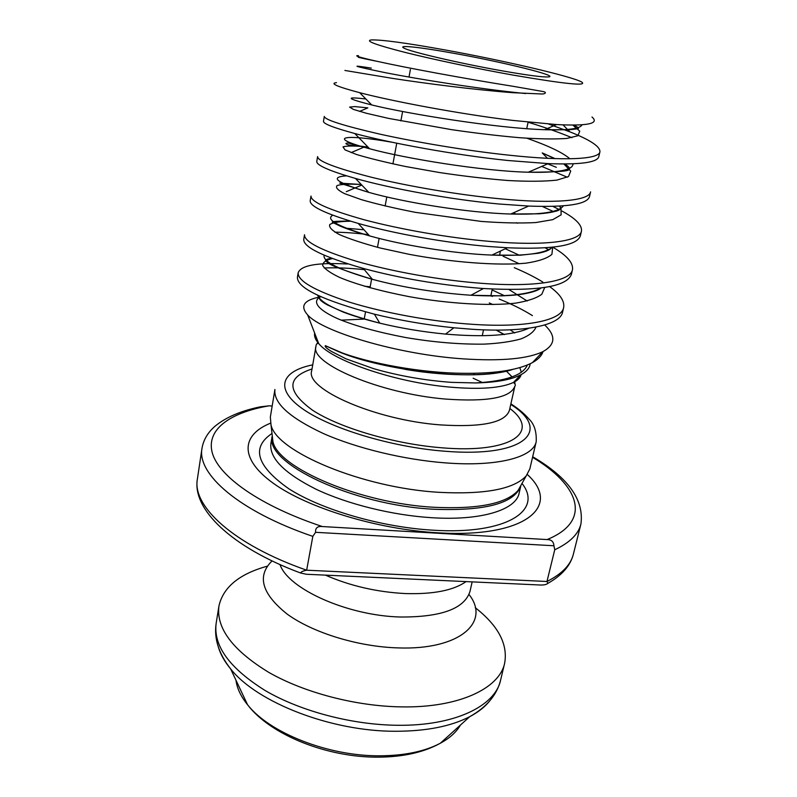 <?xml version="1.0" encoding="UTF-8"?>
<svg xmlns="http://www.w3.org/2000/svg" width="797" height="797" viewBox="0 0 797 797"><rect width="100%" height="100%" fill="white"/><g stroke="black" fill="none" stroke-linecap="round" stroke-linejoin="round"><path stroke-width="1.2" d="M267.374 566.159C239.279 573.94 223.13 587.24 218.936 606.059C216.087 628.175 232.674 650.262 268.699 672.339C304.275 692.713 355.97 706.272 401.568 706.889C458.933 707.905 499.49 688.439 504.66 663.154C508.018 644.165 498.225 625.675 475.281 607.703M513.168 75.107C565.332 84.064 588.126 86.345 581.551 81.942C570.941 76.133 501.871 60.173 444.537 49.852C406.072 42.928 381.663 39.621 371.312 39.93C364.767 40.796 375.945 44.931 404.846 52.343C433.359 59.486 476.636 68.602 513.168 75.107M358.491 55.67C353.599 55.471 358.989 57.185 374.65 60.781L377.469 61.399C405.454 67.645 464.561 78.594 513.019 86.295L542.05 91.346C547.778 92.103 545.198 94.315 541.043 93.956L512.929 92.701C473.488 89.692 425.967 83.506 392.841 78.435L344.912 70.455M336.493 82.649C329.51 83.346 337.221 86.694 359.646 92.671C391.745 101.099 458.654 113.881 512.541 120.387L556.575 124.571C587.857 126.135 599.663 123.615 591.992 117.01M490.842 295.777L492.466 296.404L490.822 295.866M298.178 272.763L297.42 277.306C297.151 288.056 322.815 300.339 374.401 314.177C400.034 320.434 426.525 324.967 453.872 327.786L472.073 329.261C524.775 332.748 560.381 325.226 562.592 312.095L563.648 307.572C561.467 320.553 525.861 327.916 473.109 324.359C431.406 321.699 383.506 312.713 349.166 302.063C314.546 290.616 297.55 280.853 298.178 272.763C300.887 265.331 317.286 262.412 347.382 263.996M514.264 267.682C525.303 272.345 534.817 277.127 542.797 282.038M549.641 286.611C560.102 294.133 564.764 301.117 563.648 307.572M480.74 288.325L483.46 288.514C537.656 291.453 566.966 286.721 571.399 274.317L572.465 269.705C570.582 281.451 534.976 287.438 481.806 283.333C439.775 280.225 391.337 271.349 356.528 261.306C321.42 250.547 304.085 241.7 304.534 234.746L303.757 239.369C303.229 247.09 323.094 256.783 363.332 268.44C400.064 278.312 439.207 284.947 480.74 288.325M548.944 249.899L545.198 247.847M552.789 247.19C566.926 255.458 573.491 262.96 572.465 269.705M489.587 246.572L507.42 247.767C552.829 249.62 577.138 245.645 580.355 235.832L581.451 231.15C579.887 241.591 544.271 246.163 490.673 241.481C448.303 237.905 399.327 229.137 364.04 219.733C328.444 209.701 310.76 201.8 310.999 196.032L310.212 200.744C309.625 206.264 325.614 213.825 358.192 223.419C393.15 233.352 445.433 242.985 489.587 246.572M553.785 211.733L542.358 206.453M552.889 206.383L559.335 209.611M562.054 211.085C575.823 218.597 582.288 225.282 581.451 231.15M498.613 203.972L528.67 206.064C566.886 207.439 587.15 204.291 589.491 196.64L590.597 191.858C589.362 200.954 553.756 204.042 499.719 198.772C457.01 194.707 407.486 186.06 371.701 177.323C335.597 168.037 317.555 161.133 317.595 156.591L316.798 161.383C316.24 165.148 329.131 170.837 355.472 178.448C390.331 188.351 449.558 199.459 498.613 203.972M567.344 177.233L541.721 166.414M547.669 163.853L556.336 167.31M364.349 269.655C349.006 268.031 335.627 267.483 324.23 268.001M368.393 234.587C355.92 233.123 344.742 232.306 334.84 232.156M346.297 228.241L363.98 229.755M323.492 121.293C323.064 123.655 333.495 127.729 354.775 133.517C389.016 142.793 454.24 154.967 507.828 160.486L548.216 163.614C580.326 164.81 597.182 162.508 598.786 156.7L599.922 151.838C599.025 159.53 563.429 161.074 508.954 155.176C465.906 150.613 415.805 142.095 379.521 134.055C342.889 125.557 324.489 119.67 324.309 116.412L323.492 121.293M530.194 363.761C529.686 368.045 526.548 371.721 520.77 374.799C511.365 379.711 496.362 382.421 475.759 382.949L451.72 382.371C424.871 380.448 398.849 375.885 373.654 368.672L345.938 358.799L331.502 351.467C326.571 348.379 324.509 346.456 325.335 345.679L334.361 349.773C360.194 361.111 411.551 371.781 456.263 373.165C491.689 374.162 517.064 370.655 532.396 362.635C538.144 359.447 541.691 355.761 543.026 351.577M544.72 324.977C556.097 335.786 555.489 344.673 542.887 351.646C527.694 358.899 501.174 361.31 463.336 358.869C397.673 354.565 322.108 331.602 307.652 314.925C299.612 305.839 304.065 299.792 321.022 296.793M536.202 441.677C533.362 457.279 497.477 466.992 445.274 462.868C404.009 459.739 356.598 448.253 323.333 433.518C289.53 417.688 273.391 403.013 274.925 389.474L270.342 417.05L271.01 424.881C276.111 451.481 362.366 487.953 439.017 492.327C484.935 494.638 514.005 489.159 526.209 475.879L529.836 468.905L536.202 441.677C536.7 431.595 534.229 423.984 528.8 418.843C524.277 413.623 518.309 408.622 510.887 403.85M270.552 423.187C241.411 434.813 238.911 458.604 273.311 483.281C307.433 507.908 377.399 529.417 437.653 532.785C526.1 538.354 562.124 505.786 527.285 474.484M453.961 53.319C420.786 47.282 396.976 44.622 403.949 48.099C409.907 51.685 459.5 63.302 501.064 70.654C526.588 75.147 542.319 77.239 548.276 76.94C560.53 76.233 502.877 62.046 453.961 53.319M300.589 573.003C231.548 547.35 192.007 509.183 197.387 479.037C191.997 506.055 233.292 544.57 306.656 570.204L546.971 581.491C561.985 573.91 570.782 564.804 573.372 554.164L580.923 524.018C578.463 534.129 569.735 542.717 554.742 549.771L546.971 581.491L547.848 583.384C546.363 584.679 543.534 585.207 539.36 584.968L306.367 574.258L300.589 573.003C301.017 571.838 303.039 570.901 306.656 570.204L312.822 536.371C238.692 511.116 196.809 473.956 202 448.303C203.444 439.844 207.808 432.462 215.11 426.156C226.019 417.2 241.093 410.754 260.34 406.839L269.147 405.812C229.875 412.577 205.686 429.593 212.381 453.214C219.205 476.745 260.43 506.045 322.367 526.548L547.101 539.569C551.375 539.579 553.656 541.651 553.935 545.766L315.582 532.316L312.822 536.371M315.582 532.316C315.253 527.953 317.525 526.03 322.367 526.548M272.166 406.072L269.147 405.812M492.915 304.564L489.298 302.95M499.201 299.054C512.272 304.354 523.34 309.874 532.416 315.622M571.897 137.682C559.594 132.551 544.999 127.4 528.092 122.23M548.605 124.033L569.805 131.824C590.238 139.923 600.28 146.588 599.922 151.838M554.742 549.771L553.935 545.766M235.962 680.2C236.988 688.269 240.863 696.458 247.578 704.767C269.466 732.911 328.394 756.283 379.96 755.805C404.667 755.636 424.771 751.451 440.283 743.272C449.677 738.181 456.402 732.104 460.447 725.051M218.936 606.059L216.156 623.314C213.227 645.899 229.656 668.364 265.451 690.71C300.788 711.313 352.214 724.881 397.623 725.28C454.758 726.027 495.286 705.983 500.596 680.15C496.88 695.014 486.588 707.188 469.732 716.672C451.012 726.366 426.256 731.228 395.471 731.267C331.134 731.497 256.973 702.456 230.622 668.892C224.585 661.59 220.52 654.357 218.408 647.214M489.338 701.36C484.646 707.138 478.11 712.239 469.732 716.672L440.283 743.272C423.815 752.318 403.292 756.941 378.714 757.15C327.786 757.678 270.631 735.193 247.578 704.767L230.622 668.892C218.697 653.66 213.875 638.467 216.156 623.314M272.086 560.899C256.674 576.002 261.715 593.745 287.209 614.128C312.912 632.828 358.341 646.825 398.331 647.911C460.178 650.153 490.832 621.829 468.995 594.462M314.656 333.086C314.028 336.214 315.363 339.691 318.67 343.497C332.15 360.672 395.322 382.321 449.398 387.073C479.854 389.703 501.223 388.149 513.487 382.43C517.881 380.239 520.431 377.629 521.148 374.6M521.328 372.249L519.843 367.626M364.199 319.089L341.206 320.155M318.123 342.082L316.947 343.716M514.872 386.156L509.403 410.425C505.099 422.709 481.996 427.521 440.103 424.881C375.347 420.069 305.012 388.976 311.677 370.914L315.951 346.406C309.435 363.442 380.418 393.738 445.493 399.058C487.585 402.047 510.718 397.753 514.872 386.156C515.759 385.24 515.3 383.995 513.487 382.43L520.77 374.799M482.414 382.54L473.149 378.216M515.001 383.297L514.543 381.335M512.112 376.891L505.965 370.705M312.016 368.961C286.372 377.419 286.541 391.168 312.534 410.206C339.492 427.869 394.435 444.088 441.787 447.794C512.082 453.782 540.814 431.635 509.841 408.492M349.475 355.402L348.548 355.462M312.733 364.847C281.7 371.033 274.138 388.398 301.804 408.263C329.171 428.099 391.088 447.097 444.397 451.192C525.382 458.006 552.311 430.36 510.757 404.418M272.136 434.694L272.933 441.568C277.994 467.978 360.523 503.405 433.966 507.281C478.021 509.323 506.035 503.734 518.03 490.544L521.397 484.506M272.235 435.56L271.01 424.881M272.076 436.776C265.222 463.276 352.513 505.099 433.448 509.233C484.656 511.186 513.726 503.594 520.65 486.449M272.076 436.537L270.9 443.56C269.187 458.026 284.28 473.269 316.18 489.288C347.562 504.172 392.413 515.28 431.655 517.701C481.368 520.939 516.018 509.861 519.136 493.164L520.75 486.23M519.524 488.631L519.475 487.953M526.209 475.879L520.979 485.263M271.996 433.488C250.955 447.545 256.534 465.956 288.733 488.72C321.53 509.781 381.414 527.245 433.169 530.204C506.762 534.907 543.464 510.289 521.985 483.45M272.594 438.619L272.285 439.227M325.435 575.135C350.232 585.934 376.891 592.081 405.384 593.566C433.329 594.393 453.553 590.408 466.056 581.601M279.996 564.565C288.076 588.873 347.552 615.772 400.483 617.017C441.428 617.207 464.601 608.639 470.021 591.304L472.153 581.88M547.101 539.569C592.898 520.909 579.19 485.144 532.555 457.299M377.469 61.399L374.739 60.871C359.278 57.713 354.665 56.557 360.921 57.434M582.009 124.79C580.336 128.785 567.872 130.429 544.59 129.702C496.75 128.277 407.257 113.772 371.711 104.945C346.476 98.479 344.523 96.487 365.843 98.977M526.907 138.23C548.545 145.841 562.871 152.695 569.895 158.792M573.003 163.813C573.063 170.13 558.159 172.929 528.291 172.212C481.777 171.076 405.255 158.493 369.639 148.76C325.704 137.174 343.148 133.597 391.975 142.235M563.359 205.845C559.096 212.112 541.562 214.841 510.757 214.024C466.903 212.829 403.402 202.219 368.772 192.366C336.404 182.593 328.992 177.083 346.536 175.838M513.318 212.889L516.536 214.204M552.58 247.209C544.56 253.625 524.326 256.255 491.898 255.09C452.527 253.585 402.007 245.058 369.579 235.892C337.559 226.318 325.286 219.424 332.748 215.22M505.318 248.754L519.325 255.249M540.994 288.006C529.238 294.721 505.876 297.132 470.927 295.249C435.919 292.818 403.063 287.508 372.358 279.319C338.755 269.635 322.665 261.585 324.08 255.189M508.944 289.53L527.176 301.007M528.8 328.244C512.591 335.487 484.845 337.44 445.563 334.092C422.808 331.901 400.871 328.254 379.741 323.144C341.764 313.181 321.061 303.876 317.634 295.229M364.548 286.262L370.177 286.781M510.16 329.819L514.732 332.987M510.498 369.878C473.627 382.46 375.337 369.31 334.361 349.773M525.602 93.548C479.276 88.995 418.784 79.232 385.718 72.766C353.021 66.002 348.219 64.447 371.322 68.124M572.844 125.089L579.768 131.176L577.875 135.759L566.777 138.449C554.662 139.296 538.772 139.037 519.106 137.662C497.338 135.729 474.723 133.039 451.251 129.602L388.508 118.384L366.56 113.313L353.43 109.418L349.614 107.087L354.795 106.579L367.835 107.884L359.577 111.411M555.071 158.623L542.219 152.914L554.612 158.613M563.877 163.993L570.722 171.026L568.52 176.555L556.864 180.122C544.311 181.487 527.943 181.606 507.769 180.501C485.562 178.717 462.668 176.047 439.087 172.471L405.424 166.493C385.28 162.249 368.971 158.254 356.508 154.488L345.021 149.876L343.019 146.887C346.267 145.791 353.579 145.731 364.966 146.708L367.965 147.046M559.414 206.114L560.54 207.549M560.978 208.236L561.128 214.841L552.759 219.663L535.743 222.562C520.68 223.359 502.528 222.981 481.308 221.427L415.277 212.331C394.126 208.176 376.104 203.932 361.22 199.599L344.543 193.631C337.639 190.124 335.188 187.415 337.181 185.512C341.604 184.167 349.634 183.838 361.28 184.515M552.68 247.2L551.923 254.303C547.579 258.238 538.991 261.187 526.169 263.14C497.946 265.919 451.351 262.243 409.299 254.353L379.95 247.947C362.854 243.354 349.285 238.871 339.233 234.507C331.861 230.453 328.713 227.115 329.799 224.495C333.276 222.413 340.229 221.317 350.66 221.217M499.639 254.781L501.124 255.389M544.72 287.478L541.801 294.272C536.61 298.118 527.913 301.067 515.719 303.119C489.428 306.207 447.755 303.607 409.19 296.663C379.651 290.895 356.458 284.489 339.612 277.426C330.366 272.982 324.728 269.007 322.695 265.521C322.685 262.392 325.923 260.071 332.399 258.557M492.098 289.939L504.581 295.767M536.052 327.059C534.11 331.691 529.098 335.637 521.009 338.894C511.066 341.674 498.753 343.417 484.068 344.135C459.421 344.434 433.209 342.222 405.434 337.49C377.798 332.19 355.352 325.983 338.087 318.86C317.236 309.575 311.776 301.286 320.653 296.623M496.093 330.068L504.142 334.61M527.335 365.036C523.111 375.208 505.916 381.175 475.759 382.949M364.209 319.049L365.524 311.916M369.987 287.827L371.711 278.532M377.479 247.319L379.123 238.442M385.13 206.025L386.804 196.969M392.921 163.893L396.747 143.221M400.871 120.925L402.615 111.5M408.991 77.08L410.395 69.478M500.596 680.15L504.66 663.154M315.951 346.406C316.03 344.204 316.937 343.228 318.67 343.497L307.652 314.925M197.387 479.037L202 448.303M519.265 489.029L519.166 488.501M532.396 362.635L542.887 351.646M473.866 374.839L474.195 373.315M482.255 335.786L483.53 329.819M490.803 295.966L492.287 289.032M499.52 255.359L500.446 251.045M526.707 128.676L528.112 122.15M532.685 456.741C568.122 477.453 584.201 499.878 580.923 524.018M573.372 554.164C570.513 565.581 562.005 575.324 547.848 583.384M374.401 314.177L379.741 323.144C365.524 319.597 353.34 315.911 343.208 312.075L327.437 304.932C320.284 301.037 317.864 298.198 320.175 296.414M453.872 327.786L445.563 334.092M363.332 268.44L372.358 279.319C342.899 270.253 327.677 264.345 326.71 261.615C324.03 260.39 325.634 259.264 331.532 258.228M483.46 288.514L470.927 295.249L501.881 295.856C514.633 295.328 517.293 294.85 523.4 293.973C532.386 292.369 538.264 290.377 541.053 287.996M358.192 223.419L369.579 235.892C356.568 232.186 346.765 228.918 340.16 226.099L333.375 222.801C331.054 221.865 330.745 221.128 350.192 221.078M507.42 247.767L491.898 255.09L520.222 255.209L538.324 253.247C546.194 251.673 550.617 249.69 551.594 247.319M355.472 178.448L368.772 192.366L339.691 183.121L361.26 184.496M528.67 206.064L510.757 214.024L539.489 213.785C550.518 212.749 551.803 212.181 555.26 211.335C559.733 210.478 561.287 208.724 559.922 206.084M354.775 133.517L369.639 148.76L350.371 143.599C348.299 142.852 346.805 142.852 345.868 143.59C348.917 146.06 353.041 144.954 364.966 146.708L351.118 152.616M548.216 163.614L528.291 172.212C556.396 172.162 569.935 171.196 568.909 169.313C570.224 168.346 568.849 166.573 564.784 163.993M359.646 92.671L371.711 104.945M556.575 124.571L544.59 129.702L569.227 129.772L577.287 128.865C579.628 128.725 578.512 127.47 573.93 125.089M325.335 345.679L346.217 354.635L371.233 362.227L406.46 369.589C449.906 376.911 493.921 376.184 512.7 369.419M504.371 334.581L496.292 330.068M517.492 223.2L516.396 222.732M519.245 263.757L503.066 256.216M547.489 158.294L542.219 152.914M346.277 191.698L361.798 185.063M563.031 124.89L569.805 131.824"/></g></svg>

